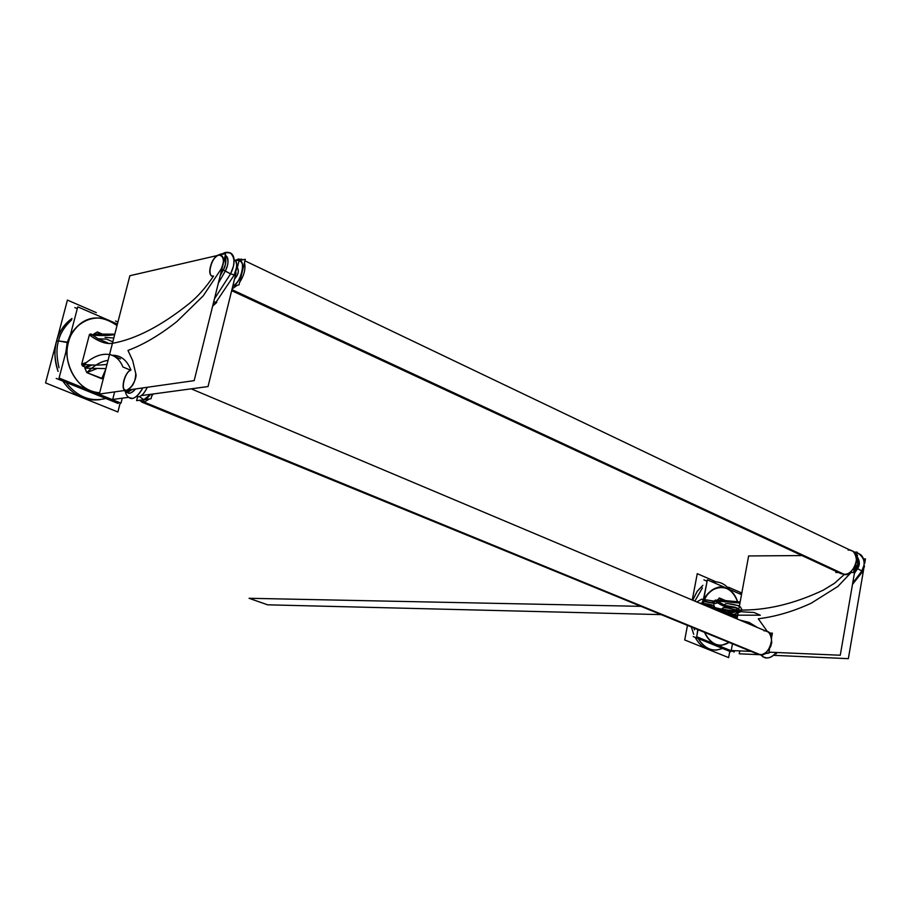 <?xml version="1.0" encoding="UTF-8"?>
<svg xmlns="http://www.w3.org/2000/svg" width="911" height="911" viewBox="0 0 911 911"><rect width="100%" height="100%" fill="white"/><g stroke="black" fill="none" stroke-linecap="round" stroke-linejoin="round"><path stroke-width="1.37" d="M101.668 378.714L86.83 372.61L84.894 368.112L91.988 365.004M86.807 372.599L96.281 368.875M86.181 364.639L82.502 365.983L85.156 367.076L84.882 368.158L92.057 365.004L84.882 368.158L86.796 372.588L103.262 378.896M86.704 362.305L81.694 364.206L86.704 362.305L81.694 364.206L82.502 365.983L86.169 364.639L82.491 365.983C92.375 356.543 101.816 352.808 110.8 354.789C116.266 356.588 120.32 360.654 122.962 367.008L130.66 370.23M82.502 365.983L85.156 367.076L90.633 364.935L85.156 367.076L84.882 368.158L105.915 368.613M111.962 355.279C120.685 355.096 127.005 360.027 130.933 370.094C126.971 359.982 120.639 355.039 111.962 355.279C120.685 355.096 127.005 360.027 130.933 370.094C125.877 370.709 120.229 388.735 124.796 389.714C127.734 394.19 137.88 379.09 135.728 373.43C135.534 381.823 132.573 387.403 126.823 390.17C119.888 391.639 123.771 372.793 130.933 370.094C124.01 371.677 120.024 393.825 126.823 390.17C132.892 386.515 135.864 380.935 135.728 373.43L132.721 360.688L127.973 350.428L132.721 360.688L135.728 373.43L132.721 360.688L127.973 350.428C143.437 344.688 159.744 335.066 176.893 321.549C159.744 335.066 143.437 344.688 127.973 350.428C143.437 344.688 159.744 335.066 176.893 321.549L203.164 295.927L176.893 321.549L203.164 295.927L221.236 268.87C226.52 260.853 221.316 250.218 215.622 257.209C209.621 261.252 207.697 278.424 213.55 276.033C205.67 277.365 211.318 256.412 219.175 255.091C224.129 255.467 224.812 260.056 221.236 268.87C224.801 260.967 224.106 256.367 219.175 255.091C212.445 254.089 205.533 278.219 213.55 276.033C206.023 287.272 198.051 296.348 189.636 303.238C198.051 296.348 206.023 287.272 213.55 276.033C206.023 287.272 198.051 296.348 189.636 303.238C161.486 325.808 135.762 339.165 112.44 343.322C135.762 339.177 161.486 325.819 189.636 303.238C161.486 325.808 135.762 339.165 112.44 343.322C105.448 344.187 97.762 341.352 89.369 334.792C99.709 335.84 108.147 335.76 114.684 334.588L107.008 364.343C100.495 365.379 92.057 365.334 81.694 364.206L89.369 334.792L81.694 364.206M194.168 380.639L99.345 394.064L129.874 275.726L225.677 253.588L194.168 380.639M109.559 354.47L112.44 343.322C105.927 344.381 98.229 341.534 89.369 334.792C97.762 341.34 105.448 344.187 112.44 343.322L109.559 354.47M92.341 335.066L90.838 333.984L92.341 335.066L90.838 333.984L89.494 334.439M95.199 335.282L93.753 334.064L93.56 335.168L90.838 333.984L98.183 338.812L106.507 339.12L112.827 341.819M100.757 334.519L97.375 331.957L93.765 334.041L93.48 335.111L90.838 333.984M90.781 333.961L93.48 335.111L93.753 334.075L114.797 334.178M93.765 334.041L95.245 335.282M103.569 334.61L97.375 331.957L103.569 334.61L97.375 331.957L100.745 334.519L97.363 331.946L101.121 335.521M105.016 337.366L113.795 338.038M114.638 391.901L112.691 399.474L128.622 397.321M235.744 260.819L239.206 260.045L237.27 267.914M236.063 272.833L208.038 386.549L142.15 395.476M105.722 369.319L101.679 378.725L86.796 372.599C93.753 365.732 100.495 361.701 107.031 360.505L107.908 360.87M105.71 369.388L101.702 378.725L103.82 376.733M142.845 387.904C137.982 396.046 133.815 399.508 130.319 398.289L132.209 398.414C135.659 397.993 139.201 394.486 142.845 387.904C139.201 394.486 135.659 397.993 132.209 398.414L130.33 398.289C133.826 399.496 137.994 396.034 142.845 387.904M128.872 397.503L132.209 398.414L128.872 397.503L130.33 398.289C127.46 396.877 125.832 394.702 125.433 391.741C125.809 394.668 127.449 396.854 130.33 398.289M127.164 392.311C128.85 394.304 131.628 393.176 135.523 388.94C132.528 392.402 130.159 393.757 128.405 393.028L127.836 392.8C130.091 393.791 132.653 392.504 135.523 388.94C132.528 392.402 130.159 393.757 128.405 393.028L127.836 392.8C129.544 394.042 132.118 392.755 135.523 388.94M126.344 392.185L128.405 393.028L124.329 390.523L126.344 392.185L132.38 389.384L127.768 392.277L126.344 392.185L127.768 392.277L132.38 389.384L126.344 392.185L124.659 390.956M223.297 270.02L225.359 270.988L218.355 283.127L225.359 270.988L218.355 283.127L225.359 270.988L223.297 270.02L220.2 275.691L223.297 270.02L225.359 270.988C228.843 264.042 228.809 258.792 225.268 255.228C228.809 258.792 228.843 264.042 225.359 270.988L227.477 265.454L225.359 270.988L230.551 273.881L221.794 269.223L223.297 270.02L220.2 275.691L223.297 270.02L221.794 269.223L223.297 270.02C225.894 265.329 226.497 260.637 225.085 255.968L225.404 264.475L223.297 270.02L225.404 264.475L225.085 255.968C226.509 260.535 225.917 265.215 223.297 270.02M223.058 254.192L220.906 254.146L223.058 254.192M225.268 255.228C227.932 256.777 228.661 260.182 227.477 265.454C228.661 260.182 227.932 256.777 225.268 255.228C227.932 256.777 228.661 260.182 227.477 265.454M230.551 273.881C235.277 264.361 235.14 257.335 230.141 252.814C233.888 254.693 234.958 259.259 233.364 266.502L230.551 273.881L225.359 270.988L230.551 273.881L214.449 298.854L230.551 273.881L232.442 274.427L230.551 273.881L214.449 298.854L230.551 273.881L232.442 274.427L230.551 273.881L232.442 274.427L230.551 273.881L233.364 266.502C234.97 259.236 233.888 254.67 230.13 252.802C235.14 257.312 235.277 264.338 230.551 273.881M216.75 302.145L212.65 306.107L215.725 302.634L214.142 301.905L215.725 302.634L234.184 275.145L234.936 275.361L232.487 274.348L234.936 275.361L234.184 275.145L236.473 268.813L236.678 263.279L235.095 260.068L236.678 263.279L236.621 268.016L236.689 263.325L235.095 260.068C237.543 264.463 237.236 269.485 234.184 275.145L236.814 266.388L236.53 262.641L235.095 260.068C237.555 264.327 237.247 269.349 234.184 275.145L232.487 274.348L234.184 275.145L215.725 302.634L214.142 301.905L216.784 302.406L215.725 302.634L234.184 275.145L215.725 302.634L216.784 302.406L212.65 306.107L216.784 302.406M234.936 275.361L234.184 275.145M147.309 387.277C144.143 393.746 140.977 396.9 137.812 396.752L138.62 396.729C141.706 396.194 144.598 393.04 147.309 387.277C144.063 393.814 140.898 396.98 137.812 396.752L138.62 396.729C141.638 396.262 144.53 393.108 147.309 387.277M230.141 252.814C226.919 251.914 224.334 252.301 222.409 253.998C224.334 252.301 226.919 251.914 230.141 252.814L227.317 252.757C233.045 252.336 235.061 256.913 233.364 266.502C235.061 256.913 233.045 252.336 227.317 252.757M152.171 394.121L151.01 398.745L136.604 400.646L137.55 396.923M756.699 653.711L759.717 654.474C767.654 659.097 777.994 632.655 766.265 631.232C777.994 632.655 767.654 659.097 759.717 654.474L139.611 400.248L142.036 402.195L143.836 402.32L139.611 400.248L142.036 402.195L759.717 654.474L143.836 402.32L143.767 399.701L143.836 402.32L139.611 400.248L143.836 402.32L149.484 398.938L143.836 402.32L143.767 399.701L139.599 396.672L143.767 399.701C145.384 399.815 147.639 398.027 150.531 394.349L143.767 399.701C145.384 399.815 147.639 398.027 150.531 394.349M151.613 396.365L153.116 393.996M763.999 630.822C768.736 630.366 771.321 634.432 771.742 643.007C768.258 651.467 764.249 655.282 759.717 654.474C764.249 655.282 768.258 651.467 771.742 643.007C771.321 634.432 768.736 630.366 763.999 630.822C768.736 630.366 771.321 634.432 771.742 643.007C768.258 651.467 764.249 655.282 759.717 654.474L143.836 402.32L143.767 399.701L139.599 396.672L143.767 399.701M143.836 402.32L149.484 398.938M752.304 651.912L753.648 652.47M765.149 652.971L768.782 653.13L769.613 648.495M769.146 633.02L772.38 633.134L771.594 637.449M844.656 574.181L834.465 583.313L823.305 590.123L834.476 583.302L844.656 574.181L834.465 583.313L823.305 590.123C794.028 603.993 765.821 610.632 738.673 610.04C765.821 610.643 794.028 604.004 823.305 590.123C794.028 603.993 765.821 610.632 738.673 610.04L737.045 618.911L738.673 610.04C730.633 609.618 722.594 606.532 714.566 600.782L739.96 603.059L737.045 618.911L748.626 555.949L801.987 555.562M856.602 555.163L857.524 555.163L856.841 559.16M732.455 643.804L731.226 650.534L750.994 651.388M768.952 652.162L840.272 655.237L855.828 565.059M757.542 627.554L749.115 622.441L739.641 620.004L749.07 622.418L757.542 627.554L749.07 622.418L739.641 620.015M771.15 645.295L770.273 647.322M851.113 572.495L837.892 586.433L811.268 603.162C793.356 611.44 775.694 616.645 758.282 618.774C775.694 616.645 793.356 611.44 811.268 603.162L837.892 586.433L851.113 572.495L837.892 586.433L811.268 603.162C793.356 611.44 775.694 616.645 758.282 618.774L767.609 631.847M738.673 610.04C730.633 609.618 722.594 606.532 714.566 600.782C723.072 606.737 731.112 609.823 738.673 610.063M715.454 600.042L725.065 605.462L735.097 607.216L738.889 608.844M713.062 608.81L714.566 600.782L713.062 608.81L714.554 600.816L715.431 600.042L717.105 601.146M766.527 653.028L764.227 653.472L766.527 653.028M770.159 652.208L768.782 653.085L770.159 652.208M768.702 653.13L763.612 653.756L768.702 653.13M776.309 652.481C771.959 657.252 767.95 658.926 764.261 657.491L764.192 657.469C767.882 658.949 771.924 657.287 776.309 652.481C773.12 656.33 769.841 658.141 766.458 657.901L762.553 656.694L766.458 657.901C769.841 658.141 773.12 656.33 776.309 652.481M764.192 657.469L766.458 657.901L762.553 656.694M855.395 567.53L856.374 568.043L854.905 570.377L856.374 568.043L854.905 570.377L856.374 568.043L857.593 568.612L854.37 573.497L857.593 568.612L854.37 573.497L857.593 568.612L856.374 568.043L861.829 570.958L852.685 583.234L861.829 570.958L852.685 583.234L861.829 570.958L857.593 568.612L861.829 570.958C865.86 563.841 864.641 557.942 858.196 553.262C862.808 555.505 864.733 559.525 863.97 565.31L861.829 570.958L863.97 565.31C864.687 558.807 862.364 554.674 856.989 552.909C862.364 554.674 864.687 558.807 863.97 565.31C864.733 559.559 862.831 555.562 858.264 553.284C864.653 557.999 865.837 563.886 861.829 570.958L857.593 568.612L859.187 564.376L857.593 568.612L856.374 568.043L857.98 563.807L857.092 557.714L857.946 564.034L856.374 568.043L855.395 567.53M857.24 556.86C859.882 560.948 860.007 564.866 857.593 568.612C860.007 564.866 859.882 560.948 857.24 556.86L859.187 564.376M857.092 557.714L858.128 562.486L856.374 568.043L857.98 563.807L857.092 557.714M740.165 601.966L717.208 599.871L719.314 601.442L717.208 599.871L717.8 601.237L715.442 600.042L717.048 600.725L717.208 599.871L719.257 601.431M741.543 620.812L747.92 623.5M777.277 652.515L776.024 653.847L777.277 652.515M774.418 655.362L848.346 658.664L863.708 569.124M864.676 563.453L865.45 558.944L863.81 558.955M760.252 654.724L739.254 653.791L739.778 650.898M726.466 600.998L725.52 600.907M723.311 600.656L719.383 597.969L726.056 600.827L719.36 597.969L725.281 602.125M729.415 603.936L739.447 605.815M726.056 600.827L719.36 597.969L723.3 600.656L719.36 597.969L717.048 600.725L715.408 600.03M862.512 571.14L861.829 570.958L862.512 571.14M862.603 570.981L864.471 565.947L863.013 571.117L852.491 584.395L862.603 570.981M864.471 565.947L864.345 566.813L864.471 565.947M836.025 571.379L835.831 572.472L838.393 572.484M849.69 572.495L853.607 572.507L854.416 567.804M853.732 552.157L857.126 552.123L856.386 556.427M839.794 573.133L843.95 574.215C848.824 574.841 853.049 570.798 856.647 562.11C856.044 553.444 853.208 549.447 848.13 550.119C853.208 549.447 856.044 553.444 856.647 562.11C853.049 570.798 848.824 574.841 843.95 574.215C848.824 574.841 853.049 570.798 856.647 562.11C856.044 553.444 853.208 549.447 848.13 550.119M841.024 573.702L843.95 574.215L231.918 289.652L843.95 574.215L841.024 573.702L231.667 290.643L841.024 573.702M238.523 258.997L235.414 260.387L238.523 258.997L235.414 260.387L238.523 258.997L237.669 260.387L238.523 258.997L242.668 259.851L238.523 258.997L237.669 260.387L238.523 258.997L235.414 260.387L238.523 258.997L242.668 259.851M843.95 574.215L231.918 289.652L843.95 574.215C851.831 578.439 863.343 552.875 851.216 550.643C863.343 552.875 851.831 578.439 843.95 574.215M232.089 288.969L237.327 285.234M239.593 282.444C244.228 275.19 245.845 268.597 244.455 262.664C245.845 268.597 244.228 275.19 239.593 282.444C244.228 275.19 245.845 268.597 244.455 262.664C245.845 268.597 244.228 275.19 239.593 282.444C244.228 275.19 245.845 268.597 244.455 262.664M238.978 260.979C246.71 258.906 240.413 284.596 232.852 285.849C240.413 284.596 246.71 258.906 238.978 260.979C246.494 261.446 241.495 281.875 232.852 285.86M232.772 286.179L239.001 284.892L245.298 259.259L239.058 260.66M234.514 279.108C238.34 274.678 239.274 270.874 237.327 267.697C239.183 270.897 238.238 274.701 234.514 279.108C238.238 274.701 239.183 270.897 237.327 267.697C239.183 270.897 238.238 274.701 234.514 279.108M706.754 583.074L703.497 599.039M697.006 634.933L697.758 629.592M707.095 581.264L703.907 579.874M730.952 650.67L730.759 651.752L693.237 636.55M740.324 594.131L740.632 592.503L728.572 587.265M716.183 581.89L697.257 573.668L692.269 600.042M729.791 651.354L728.641 657.617L684.719 639.955L687.475 625.39M714.247 581.913L712.049 581.867L714.247 581.913M702.882 585.34L697.017 591.558L692.724 600.235L697.279 591.171L702.882 585.34L697.279 591.171L692.724 600.235L697.279 591.171L702.882 585.34M691.347 626.973L693.67 634.261L691.347 626.973M695.116 637.301C699.887 645.797 705.945 650.033 713.302 650.01C705.706 649.839 699.648 645.603 695.116 637.301C699.648 645.603 705.706 649.839 713.302 650.01C705.706 649.839 699.648 645.603 695.116 637.301M694 628.066L694.489 629.865L694 628.066M698.168 638.543C702.871 646.389 708.895 650.238 716.251 650.09C708.895 650.238 702.871 646.389 698.168 638.543C702.871 646.389 708.895 650.238 716.251 650.09C708.895 650.238 702.871 646.389 698.168 638.543C704.977 649.053 713.051 652.322 722.377 648.359C713.051 652.322 704.977 649.053 698.168 638.543M716.41 581.901L712.596 582.106C718.916 581.15 724.564 583.598 729.529 589.44M702.392 587.914L694.854 601.135L702.392 587.914M701.595 603.97L703.918 598.208M717.504 645.204L710.91 642.528M704.533 632.371C708.428 640.957 714.122 645.273 721.603 645.341L729.107 642.426L721.603 645.341C714.122 645.273 708.428 640.957 704.533 632.371C711.104 644.92 719.303 648.279 729.107 642.426C719.326 648.154 711.127 644.806 704.533 632.371M737.614 601.864C733.788 591.843 727.616 586.878 719.098 586.969C710.147 590.032 704.75 595.885 702.905 604.528C704.75 595.885 710.147 590.032 719.098 586.969C727.616 586.878 733.788 591.843 737.614 601.864C730.838 581.241 708.564 582.562 702.905 604.528C703.839 588.586 729.962 577.358 737.614 601.864M734.425 650.67L734.186 651.98L696.664 636.755L697.997 629.695M741.508 594.644L707.369 579.84L702.734 604.46M77.298 308.635L74.861 307.576M118.441 402.127L118.1 403.471L56.231 378.407M117.929 322.016L115.572 320.991M96.327 312.644L67.425 300.083L45.55 382.905L117.883 411.988L120.229 402.844M71.992 318.486C64.442 323.781 59.283 331.388 56.539 341.306C54.011 351.327 54.523 361.36 58.076 371.403C54.432 358.843 53.92 348.811 56.539 341.306L58.566 340.919L56.539 341.306C57.962 334.007 62.483 326.867 70.067 319.898L71.992 318.486L70.067 319.898L71.707 319.567L70.067 319.898C62.483 326.867 57.962 334.007 56.539 341.306C58.031 333.312 63.178 325.705 71.992 318.486M62.848 381.083C72.755 395.328 85.156 401.512 100.039 399.656C84.905 401.318 72.504 395.123 62.848 381.083C72.504 395.123 84.905 401.318 100.051 399.656C84.905 401.318 72.504 395.123 62.848 381.083M105.824 398.506C90.371 402.184 77.082 396.797 65.934 382.335C77.082 396.797 90.371 402.184 105.824 398.506C90.371 402.184 77.082 396.797 65.934 382.335C77.082 396.797 90.371 402.184 105.824 398.506C90.371 402.184 77.082 396.797 65.934 382.335C77.082 396.797 90.371 402.184 105.824 398.506M65.877 352.124L67.22 342.536L68.45 342.308C68.929 329.065 93.582 306.073 117.007 325.591C103.398 316.083 91.157 315.457 80.27 323.724C91.157 315.457 103.398 316.083 117.007 325.591C100.358 310.366 73.905 319.066 68.45 342.308C69.68 335.954 73.62 329.759 80.27 323.724C73.62 329.759 69.68 335.954 68.45 342.308C62.529 353.195 71.445 390.739 99.675 392.766C71.445 390.739 62.529 353.195 68.45 342.308L58.566 340.919C56.3 347.695 56.459 356.634 59.021 367.771C56.459 356.634 56.3 347.695 58.566 340.919C59.978 333.779 64.339 326.764 71.627 319.863C64.339 326.764 59.978 333.779 58.566 340.919C56.3 347.695 56.459 356.634 59.021 367.771C56.459 356.634 56.3 347.695 58.566 340.919C56.3 347.695 56.459 356.634 59.021 367.771C56.459 356.634 56.3 347.695 58.566 340.919L56.539 341.306C53.92 348.811 54.432 358.843 58.076 371.403C54.432 358.843 53.92 348.811 56.539 341.306L58.566 340.919C59.978 333.779 64.339 326.764 71.627 319.863C64.339 326.764 59.978 333.779 58.566 340.919L67.22 342.536L58.566 340.919C59.978 333.779 64.339 326.764 71.627 319.863C64.339 326.764 59.978 333.779 58.566 340.919L67.22 342.536L65.877 352.124L67.22 342.536L65.877 352.124L67.22 342.536L68.45 342.308L67.22 342.536L70.671 333.859M83.823 388.075L94.71 392.493M122.256 398.175L120.992 403.152L59.067 378.031L77.765 306.859L117.405 324.043M68.45 342.308C61.766 365.038 78.972 392.47 99.675 392.766C71.445 390.739 62.529 353.195 68.45 342.308M84.894 368.112L85.156 367.076L82.537 365.994L81.683 364.263L89.38 334.736M730.11 612.727C734.665 611.736 736.942 610.199 736.942 608.115C725.133 606.362 721.751 604.847 726.784 603.594C733.093 604.05 737.637 605.177 740.415 606.988L741.748 609.379L740.802 611.702L730.007 615.95M701.755 604.039L703.224 601.351L714.907 603.572L717.8 602.786L715.898 601.408L701.641 599.21L696.79 601.943M705.342 601.237C703.782 599.484 706.446 599.529 713.359 601.374C714.896 603.116 712.231 603.071 705.342 601.237M661.147 614.618L267.595 604.813L249.045 598.288L640.911 606.339L249.045 598.288L640.911 606.339L249.045 598.288L267.595 604.813L249.045 598.288L267.595 604.813L661.147 614.618M699.876 603.241L701.812 603.139C712.709 604.54 716.615 606.031 713.507 607.603C728.356 610.507 741.816 612.124 753.875 612.454L760.332 615.221L737.728 615.164M722.674 612.864L733.776 612.431L711.138 608.001M707.483 606.453L710.386 606.76C713.313 605.94 711.138 605.029 703.873 604.004L702.187 604.221M711.514 608.149L730.246 611.657C737.591 612.545 739.584 612.01 736.19 610.051C726.067 607.216 721.421 606.999 722.264 609.368L703.998 604.984M721.261 612.26L737.272 617.647L721.307 612.283M737.42 616.815L718.654 611.167L736.703 616.496M736.202 616.485L719.269 611.418M714.144 609.265L737.682 615.415L714.144 609.265M737.557 616.087L716.319 610.188L737.557 616.087M737.386 617.02L719.314 611.44M225.085 255.968L225.404 264.475L225.085 255.968M765.012 653.973L763.612 653.756M110.8 354.789L120.503 358.877M107.783 342.9L98.183 338.812M223.001 254.18C222.603 253.44 220.69 253.896 217.262 255.535L221.908 253.93M137.766 396.786L139.474 396.706M757.588 654.075L142.036 402.195L757.588 654.075M766.265 631.232L191.185 388.826L766.265 631.232M760.047 654.485L764.261 657.491L760.047 654.485M730.873 607.933L725.065 605.462M742.75 621.2L748.569 623.659M858.264 553.284L856.989 552.875M860.656 554.674L862.022 555.995M851.216 550.643L244.911 260.819L851.216 550.643M242.816 259.817L241.21 259.054L242.816 259.817M713.837 649.987L716.251 650.09L713.837 649.987M712.311 581.981L713.336 581.992L712.311 581.981M722.708 648.495L716.251 650.09"/></g></svg>
